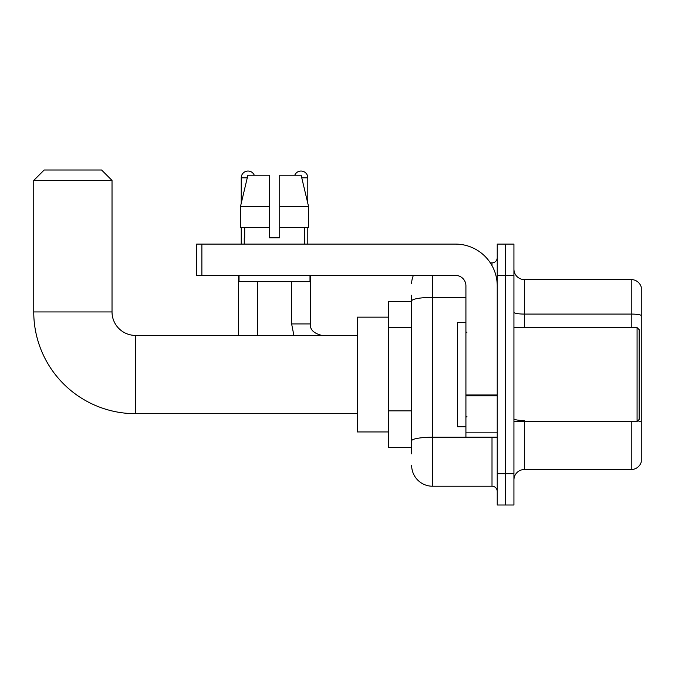 <?xml version="1.0" encoding="UTF-8"?>
<svg xmlns="http://www.w3.org/2000/svg" width="675" height="675" viewBox="0 0 675 675"><rect width="100%" height="100%" fill="white"/><g stroke="black" fill="none" stroke-linecap="round" stroke-linejoin="round"><path stroke-width="1.01" d="M411.649 321.106L411.649 295.237L411.649 301.497L388.69 301.497L388.69 447.601L411.649 447.601M411.649 453.862L411.649 295.237M497.23 473.698L497.23 505.001L505.575 505.001L505.575 473.698L505.575 505.001L513.928 505.001L513.928 473.698L505.575 473.698L505.575 275.4L505.575 473.698L497.23 473.698L497.23 275.4L505.575 275.4L505.575 244.097L505.575 275.4L513.928 275.4L513.928 473.698M513.928 275.4L513.928 244.097L497.23 244.097L497.23 275.4M432.523 275.4L432.523 486.219L492.007 486.219L492.007 437.164M490.345 262.879L492.007 262.879A5.214 5.214 0 0 0 497.23 257.664M411.649 444.471L411.649 417.116M497.23 491.434A5.214 5.214 0 0 0 492.007 486.219M411.649 283.753A20.874 20.874 0 0 1 413.395 275.4M432.523 486.219A20.874 20.874 0 0 1 411.649 465.345M513.928 479.959A10.437 10.437 0 0 1 524.365 469.522L631.235 469.522L631.235 421.512M641.25 287.094A10.437 10.437 0 0 0 631.235 279.577A10.437 10.437 0 0 1 641.25 287.094L641.25 462.004A10.437 10.437 0 0 1 631.235 469.522M637.673 420.913A10.437 1.814 180 0 1 641.25 421.833L641.25 315.377A10.437 1.814 180 0 0 631.235 314.077L631.235 279.577L524.365 279.577A10.437 10.437 0 0 1 513.928 269.139A10.437 10.437 0 0 0 524.365 279.577L524.365 327.586M279.737 237.836L269.3 237.836L279.737 237.836L269.3 237.836L279.737 237.836L279.737 175.213L301.143 175.213L308.559 206.525L308.559 227.399L279.737 227.399M294.764 175.213A6.784 6.784 0 0 1 307.808 177.82L307.808 203.344L308.559 206.525L279.737 206.525M269.3 206.525L269.3 227.399L269.3 206.525L269.3 227.399L240.477 227.399L240.477 206.525L247.885 175.213L269.3 175.213L269.3 206.525L240.477 206.525L241.228 203.344L241.228 177.82L247.269 177.82M357.379 413.682L135.506 413.682A101.756 101.756 0 0 1 33.75 311.934L33.75 180.436L44.187 169.999L101.588 169.999L112.025 180.436L33.75 180.436M135.506 413.682L135.506 335.416A23.482 23.482 0 0 1 112.025 311.934L112.025 180.436M388.69 317.149L357.379 317.149L357.379 431.949L388.69 431.949M241.228 177.82A6.784 6.784 0 0 1 254.273 175.213M257.403 335.416L257.403 281.669M238.613 335.416L238.613 275.4M241.228 227.399L241.228 244.097M307.808 227.399L307.808 244.097M497.23 437.164L465.919 437.164L465.919 394.968L497.23 394.968M497.23 285.837A41.749 41.749 0 0 0 455.482 244.097L201.876 244.097L201.876 275.4L455.482 275.4A10.437 10.437 0 0 1 465.919 285.837L465.919 394.968M201.876 275.4L196.661 275.4L196.661 244.097L201.876 244.097M244.249 237.836L244.704 237.836L244.249 237.836L244.249 244.097M304.779 237.836L304.332 237.836L304.779 237.836L304.779 244.097M304.332 227.399L304.332 237.836M269.3 227.399L269.3 237.836M244.704 237.836L244.704 227.399M239.034 275.4L239.034 281.669L310.002 281.669L310.002 275.4M308.559 227.399L308.559 206.525L301.143 175.213M247.885 175.213L240.477 206.525M637.073 327.586L639.166 329.67L639.166 419.428L637.073 421.512L637.073 327.586L513.928 327.586M465.919 322.363L457.574 322.363L457.574 426.735L465.919 426.735M411.649 327.367L388.69 327.367M411.649 410.856L388.69 410.856M493.822 437.164A5.214 0.903 0 0 1 492.007 437.223L432.523 437.223A20.874 3.628 180 0 0 411.649 440.851M411.649 300.999A20.874 3.628 180 0 1 432.523 297.38L465.919 297.38M492.007 265.629L492.007 262.879M524.365 421.512L524.365 469.522M631.235 327.586L631.235 314.077L524.365 314.077A10.437 1.814 0 0 1 513.928 312.263M524.365 420.525A10.437 1.814 0 0 1 513.928 418.711M33.75 311.934L112.025 311.934M293.895 335.416L291.634 323.933L293.895 335.416L291.634 323.933L310.399 323.933C309.783 329.501 313.613 333.323 321.899 335.416C313.613 333.323 309.783 329.501 310.416 323.933L310.416 275.4M301.767 177.82L307.808 177.82M497.23 395.871L465.919 395.871M465.919 432.852L497.23 432.852M357.379 335.416L135.506 335.416M310.416 323.933C309.783 329.501 313.613 333.323 321.899 335.416M291.634 323.933L291.634 281.669M513.928 421.512L637.073 421.512M466.965 332.8L465.919 331.762M466.965 416.298L465.919 417.336"/></g></svg>
